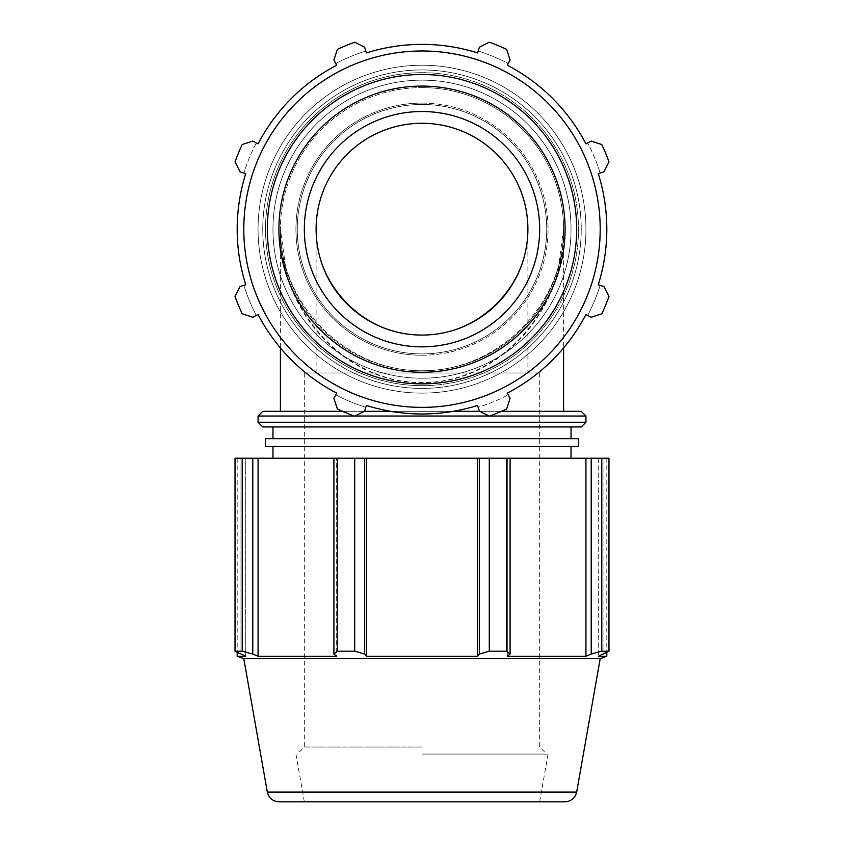 <?xml version="1.0" encoding="UTF-8"?>
<svg xmlns="http://www.w3.org/2000/svg" width="844" height="844" viewBox="0 0 844 844"><rect width="100%" height="100%" fill="white"/><g stroke="black" fill="none" stroke-linecap="round" stroke-linejoin="round"><path stroke-width="0.63" stroke-dasharray="4.22 3.17" d="M285.515 266.81L280.408 229.178C279.849 311.236 346.24 383.144 422 382.532C497.76 383.144 564.151 311.236 563.592 229.178C564.151 304.937 497.76 371.328 422 370.769C346.24 371.328 279.849 304.937 280.408 229.178C279.849 304.937 346.24 371.328 422 370.769C497.76 371.328 564.151 304.937 563.592 229.178C565.174 311.151 497.686 384.252 422 382.532C346.314 384.252 278.826 311.151 280.408 229.178L280.408 347.95A184.804 184.804 0 0 0 336.661 393.104A184.804 184.804 0 0 1 258.074 314.517L252.789 317.27L242.207 313.81A198.72 198.72 0 0 1 235.022 296.466L240.065 286.549L243.853 285.346A186.798 186.798 0 0 0 256.312 315.434A186.798 186.798 0 0 1 243.853 285.346L245.741 284.755A184.804 184.804 0 0 1 245.741 173.611L240.065 171.817L235.022 161.89A198.72 198.72 0 0 1 242.207 144.546L252.789 141.096L256.312 142.931A186.798 186.798 0 0 0 243.853 173.009A186.798 186.798 0 0 1 256.312 142.931L258.074 143.849A184.804 184.804 0 0 1 336.661 65.252L333.907 59.966L337.368 49.385A198.72 198.72 0 0 1 354.712 42.2L364.64 47.243L365.832 51.03A186.798 186.798 0 0 0 335.743 63.49A186.798 186.798 0 0 1 365.832 51.03L366.423 52.929A184.804 184.804 0 0 1 477.577 52.929L479.36 47.243L489.288 42.2A198.72 198.72 0 0 1 506.632 49.385L510.092 59.966L508.257 63.49A186.798 186.798 0 0 0 478.168 51.03A186.798 186.798 0 0 1 508.257 63.49L507.339 65.252A184.804 184.804 0 0 1 585.926 143.849L591.211 141.096L601.793 144.546A198.72 198.72 0 0 1 608.978 161.89L603.935 171.817L600.147 173.009A186.798 186.798 0 0 0 587.688 142.931A186.798 186.798 0 0 1 600.147 173.009L598.259 173.611A184.804 184.804 0 0 1 598.259 284.755L603.935 286.549L608.978 296.466A198.72 198.72 0 0 1 601.793 313.81L591.211 317.27L587.688 315.434A186.798 186.798 0 0 0 600.147 285.346A186.798 186.798 0 0 1 587.688 315.434L585.926 314.517A184.804 184.804 0 0 1 507.339 393.104L510.092 398.389L506.632 408.971A198.72 198.72 0 0 1 489.288 416.155L479.36 411.123L478.168 407.325A186.798 186.798 0 0 0 508.257 394.865A186.798 186.798 0 0 1 478.168 407.325L477.577 405.436A184.804 184.804 0 0 1 366.423 405.436L364.64 411.123L354.712 416.155A198.72 198.72 0 0 1 337.368 408.971L333.907 398.389L335.743 394.865A186.798 186.798 0 0 0 365.832 407.325A186.798 186.798 0 0 1 335.743 394.865L336.661 393.104A184.804 184.804 0 0 1 258.074 314.517L256.312 315.434M422 393.125A163.947 163.947 0 0 1 280.018 147.204A163.947 163.947 0 0 1 563.982 147.204A163.947 163.947 0 0 1 422 393.125A163.947 163.947 0 0 0 563.982 147.204A163.947 163.947 0 0 0 280.018 147.204A163.947 163.947 0 0 0 422 393.125A163.947 163.947 0 0 0 563.982 147.204A163.947 163.947 0 0 0 280.018 147.204A163.947 163.947 0 0 0 422 393.125M422 370.769A141.592 141.592 0 0 0 563.592 229.178A141.592 141.592 0 0 0 422 87.597A141.592 141.592 0 0 0 280.408 229.178A141.592 141.592 0 0 0 422 370.769M422 378.217A149.04 149.04 0 0 0 551.069 154.663A149.04 149.04 0 0 0 292.931 154.663A149.04 149.04 0 0 0 422 378.217A149.04 149.04 0 0 0 551.069 154.663A149.04 149.04 0 0 0 292.931 154.663A149.04 149.04 0 0 0 422 378.217A149.04 149.04 0 0 0 551.069 154.663A149.04 149.04 0 0 0 292.931 154.663A149.04 149.04 0 0 0 422 378.217A149.04 149.04 0 0 0 551.069 154.663A149.04 149.04 0 0 0 292.931 154.663A149.04 149.04 0 0 0 422 378.217M422 65.241A163.947 163.947 0 0 0 280.018 311.151A163.947 163.947 0 0 0 563.982 311.151A163.947 163.947 0 0 0 422 65.241A163.947 163.947 0 0 1 563.982 311.151A163.947 163.947 0 0 1 280.018 311.151A163.947 163.947 0 0 1 422 65.241A163.947 163.947 0 0 1 563.982 311.151A163.947 163.947 0 0 1 280.018 311.151A163.947 163.947 0 0 1 422 65.241M422 87.597A141.592 141.592 0 0 1 544.623 299.968A141.592 141.592 0 0 1 299.377 299.968A141.592 141.592 0 0 1 422 87.597M422 80.138A149.04 149.04 0 0 1 551.069 303.703A149.04 149.04 0 0 1 292.931 303.703A149.04 149.04 0 0 1 422 80.138A149.04 149.04 0 0 1 551.069 303.703A149.04 149.04 0 0 1 292.931 303.703A149.04 149.04 0 0 1 422 80.138A149.04 149.04 0 0 1 551.069 303.703A149.04 149.04 0 0 1 292.931 303.703A149.04 149.04 0 0 1 422 80.138A149.04 149.04 0 0 1 551.069 303.703A149.04 149.04 0 0 1 292.931 303.703A149.04 149.04 0 0 1 422 80.138M563.592 411.323L581.231 411.323M501.463 411.323L479.761 411.323L501.463 411.323M453.281 411.323L390.719 411.323L453.281 411.323M364.239 411.323L342.537 411.323L364.239 411.323M581.231 426.958L262.769 426.958M422 426.958L571.04 426.958L422 426.958M527.901 229.178A105.901 105.901 0 0 0 369.05 137.466A105.901 105.901 0 0 0 369.05 320.889A105.901 105.901 0 0 0 527.901 229.178C528.312 285.842 478.664 335.501 422 335.079C365.336 335.501 315.688 285.842 316.099 229.178C315.688 285.842 365.336 335.501 422 335.079C478.664 335.501 528.312 285.842 527.901 229.178L527.901 372.985L422 372.985L539.664 372.985L304.336 372.985L527.901 372.985M304.336 229.178A117.664 117.664 0 0 1 422 111.513A117.664 117.664 0 0 1 539.664 229.178A117.664 117.664 0 0 1 422 346.842A117.664 117.664 0 0 1 304.336 229.178A117.664 117.664 0 0 0 422 346.842A117.664 117.664 0 0 0 539.664 229.178A117.664 117.664 0 0 0 422 111.513A117.664 117.664 0 0 0 304.336 229.178A117.664 117.664 0 0 1 422 111.513A117.664 117.664 0 0 0 320.098 288.015A117.664 117.664 0 0 0 523.902 288.015A117.664 117.664 0 0 0 422 111.513A117.664 117.664 0 0 1 539.664 229.178A117.664 117.664 0 0 1 422 346.842A117.664 117.664 0 0 1 304.336 229.178M565.09 801.8L278.91 801.8M243.8 658.647L600.2 658.647M422 801.8L539.664 801.8L422 801.8M422 754.082L548.072 754.082L422 754.082M422 747.024L304.336 747.024L422 747.024M337.368 458.229L337.368 651.178L333.907 654.068L333.907 458.229L364.64 458.229L364.64 654.068L354.712 651.178L354.712 458.229M510.092 458.229L507.339 458.229L510.092 458.229L510.092 654.068L506.632 651.178L506.632 458.229L510.092 458.229L507.339 458.229L507.339 656.242L585.926 656.242L591.211 654.068L591.211 458.229L608.978 458.229L603.935 458.229L608.978 458.229L608.978 651.178L603.935 654.068L603.935 458.229L598.259 458.229L606.804 458.229L598.259 458.229L603.935 458.229L603.935 654.068L598.259 656.242L606.804 656.242M591.211 458.229L507.339 458.229L507.339 656.242L510.092 654.068M489.288 458.229L489.288 651.178L479.36 654.068L479.36 458.229L506.632 458.229M479.36 458.229L364.64 458.229M333.907 458.229L252.789 458.229L252.789 654.068L242.207 651.178L242.207 458.229L252.789 458.229M242.207 651.178L235.022 651.178L235.022 458.229L242.207 458.229M237.196 656.242L245.741 656.242L245.741 458.229L237.196 458.229L245.741 458.229L245.741 656.242L240.065 654.068L240.065 458.229L240.065 654.068L235.022 651.178M422 458.229L571.04 458.229L422 458.229M601.793 458.229L601.793 651.178L608.978 651.178M601.793 651.178L591.211 654.068M489.288 651.178L506.632 651.178M337.368 651.178L354.712 651.178M258.074 458.229L258.074 656.242L336.661 656.242L336.661 458.229L336.661 656.242L333.907 654.068M598.259 458.229L598.259 656.242L598.259 458.229M585.926 458.229L585.926 656.242M366.423 458.229L366.423 656.242L477.577 656.242L479.36 654.068M364.64 654.068L366.423 656.242M477.577 458.229L477.577 656.242M252.789 654.068L258.074 656.242M265.512 438.68L578.488 438.68M265.512 446.497L578.488 446.497M422 353.9A124.722 124.722 0 0 0 530.011 166.817A124.722 124.722 0 0 0 313.989 166.817A124.722 124.722 0 0 0 422 353.9M422 346.842A117.664 117.664 0 0 1 320.098 170.351A117.664 117.664 0 0 1 523.902 170.351A117.664 117.664 0 0 1 422 346.842M422 355.25A126.072 126.072 0 0 0 531.182 166.141A126.072 126.072 0 0 0 312.818 166.141A126.072 126.072 0 0 0 422 355.25M422 385.666A156.488 156.488 0 0 0 557.525 150.939A156.488 156.488 0 0 0 286.475 150.939A156.488 156.488 0 0 0 422 385.666A156.488 156.488 0 0 0 557.525 150.939A156.488 156.488 0 0 0 286.475 150.939A156.488 156.488 0 0 0 422 385.666M587.688 315.434L591.211 317.27L601.793 313.81A198.72 198.72 0 0 0 608.978 296.466L603.935 286.549L600.147 285.346M554.962 277.824C560.722 261.883 563.592 245.667 563.592 229.178L563.592 347.95A184.804 184.804 0 0 1 507.339 393.104L510.092 398.389L506.632 408.971A198.72 198.72 0 0 1 489.288 416.155L479.36 411.123L477.577 405.436L479.36 411.123L489.288 416.155A198.72 198.72 0 0 0 506.632 408.971L510.092 398.389L507.339 393.104A184.804 184.804 0 0 0 585.926 314.517L591.211 317.27L601.793 313.81A198.72 198.72 0 0 0 608.978 296.466L603.935 286.549L598.259 284.755A184.804 184.804 0 0 0 598.259 173.611L603.935 171.817L608.978 161.89A198.72 198.72 0 0 0 601.793 144.546L591.211 141.096L587.688 142.931M333.907 398.389L337.368 408.971A198.72 198.72 0 0 0 354.712 416.155L364.64 411.123L366.423 405.436L364.64 411.123L354.712 416.155A198.72 198.72 0 0 1 337.368 408.971L333.907 398.389L336.661 393.104L333.907 398.389M243.853 285.346L240.065 286.549L235.022 296.466A198.72 198.72 0 0 0 242.207 313.81L252.789 317.27L242.207 313.81A198.72 198.72 0 0 1 235.022 296.466L240.065 286.549L245.741 284.755A184.804 184.804 0 0 1 245.741 173.611L243.853 173.009M256.312 142.931L252.789 141.096L242.207 144.546A198.72 198.72 0 0 0 235.022 161.89L240.065 171.817L235.022 161.89A198.72 198.72 0 0 1 242.207 144.546L252.789 141.096L258.074 143.849A184.804 184.804 0 0 1 336.661 65.252L335.743 63.49M365.832 51.03L364.64 47.243L354.712 42.2A198.72 198.72 0 0 0 337.368 49.385L333.907 59.966L337.368 49.385A198.72 198.72 0 0 1 354.712 42.2L364.64 47.243L366.423 52.929A184.804 184.804 0 0 1 477.577 52.929L478.168 51.03M508.257 63.49L510.092 59.966L506.632 49.385A198.72 198.72 0 0 0 489.288 42.2L479.36 47.243L489.288 42.2A198.72 198.72 0 0 1 506.632 49.385L510.092 59.966L507.339 65.252A184.804 184.804 0 0 1 585.926 143.849L591.211 141.096L601.793 144.546A198.72 198.72 0 0 1 608.978 161.89L603.935 171.817L600.147 173.009M422 50.978A178.2 178.2 0 0 1 576.325 318.283A178.2 178.2 0 0 1 267.675 318.283A178.2 178.2 0 0 1 422 50.978M477.577 405.436A184.804 184.804 0 0 1 366.423 405.436A184.804 184.804 0 0 0 477.577 405.436M422 104.456A124.722 124.722 0 0 1 530.011 291.539A124.722 124.722 0 0 1 313.989 291.539A124.722 124.722 0 0 1 422 104.456M422 103.105A126.072 126.072 0 0 1 531.182 292.214A126.072 126.072 0 0 1 312.818 292.214A126.072 126.072 0 0 1 422 103.105M245.741 173.611A184.804 184.804 0 0 0 245.741 284.755M477.577 52.929A184.804 184.804 0 0 0 366.423 52.929M422 72.689A156.488 156.488 0 0 1 557.525 307.427A156.488 156.488 0 0 1 286.475 307.427A156.488 156.488 0 0 1 422 72.689A156.488 156.488 0 0 1 557.525 307.427A156.488 156.488 0 0 1 286.475 307.427A156.488 156.488 0 0 1 422 72.689M422 388.419A159.231 159.231 0 0 0 559.899 149.557A159.231 159.231 0 0 0 284.101 149.557A159.231 159.231 0 0 0 422 388.419A159.231 159.231 0 0 1 284.101 149.557A159.231 159.231 0 0 1 559.899 149.557A159.231 159.231 0 0 1 422 388.419M422 69.946A159.231 159.231 0 0 1 559.899 308.798A159.231 159.231 0 0 1 284.101 308.798A159.231 159.231 0 0 1 422 69.946A159.231 159.231 0 0 0 284.101 308.798A159.231 159.231 0 0 0 559.899 308.798A159.231 159.231 0 0 0 422 69.946M585.947 416.029L258.053 416.029M354.343 416.029L354.976 416.029M489.024 416.029L489.657 416.029M258.053 422.253L585.947 422.253M267.326 792.073L576.674 792.073M422 74.504A154.674 154.674 0 0 1 555.953 306.52A154.674 154.674 0 0 1 288.047 306.52A154.674 154.674 0 0 1 422 74.504M422 86.088A143.09 143.09 0 0 0 298.08 300.728A143.09 143.09 0 0 0 545.92 300.728A143.09 143.09 0 0 0 422 86.088M563.592 229.178L558.485 266.81M289.038 277.824C283.278 261.883 280.408 245.667 280.408 229.178M304.336 372.985L304.336 747.024L297.278 754.082M539.664 372.985L539.664 747.024L546.722 754.082M606.804 458.229L606.804 652.444M237.196 458.229L237.196 652.444M539.664 801.8L548.072 754.082M304.336 801.8L295.928 754.082M316.099 229.178L316.099 372.985"/><path stroke-width="1.27" d="M489.657 416.029L585.947 416.029L581.231 411.323L501.463 411.323L563.592 411.323L563.592 347.95A184.804 184.804 0 0 0 585.926 314.517L591.211 317.27L601.793 313.81A198.72 198.72 0 0 0 608.978 296.466L603.935 286.549L598.259 284.755A184.804 184.804 0 0 0 598.259 173.611L603.935 171.817L608.978 161.89A198.72 198.72 0 0 0 601.793 144.546L591.211 141.096L585.926 143.849A184.804 184.804 0 0 0 507.339 65.252L510.092 59.966L506.632 49.385A198.72 198.72 0 0 0 489.288 42.2L479.36 47.243L477.577 52.929A184.804 184.804 0 0 0 366.423 52.929L364.64 47.243L354.712 42.2A198.72 198.72 0 0 0 337.368 49.385L333.907 59.966L336.661 65.252A184.804 184.804 0 0 0 258.074 143.849L252.789 141.096L242.207 144.546A198.72 198.72 0 0 0 235.022 161.89L240.065 171.817L245.741 173.611A184.804 184.804 0 0 0 245.741 284.755L240.065 286.549L235.022 296.466A198.72 198.72 0 0 0 242.207 313.81L252.789 317.27L258.074 314.517A184.804 184.804 0 0 0 336.661 393.104L333.907 398.389L337.368 408.971A198.72 198.72 0 0 0 354.712 416.155L364.64 411.123L366.423 405.436A184.804 184.804 0 0 0 477.577 405.436L479.36 411.123L489.288 416.155A198.72 198.72 0 0 0 506.632 408.971L510.092 398.389L507.339 393.104A184.804 184.804 0 0 0 585.926 314.517L587.688 315.434M479.761 411.323L453.281 411.323L479.761 411.323M390.719 411.323L364.239 411.323L390.719 411.323M342.537 411.323L262.769 411.323L342.537 411.323M262.769 426.958L581.231 426.958L585.947 422.253L258.053 422.253L262.769 426.958M527.901 229.178A105.901 105.901 0 0 1 369.05 320.889A105.901 105.901 0 0 1 369.05 137.466A105.901 105.901 0 0 1 527.901 229.178M278.91 801.8L565.09 801.8C571.293 801.357 575.154 798.107 576.674 792.073L267.326 792.073C268.846 798.107 272.707 801.357 278.91 801.8M576.674 792.073L600.2 658.647L243.8 658.647L237.196 656.242L245.741 656.242L235.022 651.178L235.022 458.229L242.207 458.229L242.207 651.178L252.789 654.068L252.789 458.229L242.207 458.229M242.207 651.178L235.022 651.178M252.789 458.229L333.907 458.229L333.907 654.068L337.368 651.178L337.368 458.229L333.907 458.229M354.712 458.229L354.712 651.178L364.64 654.068L364.64 458.229L337.368 458.229M364.64 458.229L479.36 458.229L479.36 654.068L489.288 651.178L489.288 458.229L479.36 458.229M506.632 458.229L506.632 651.178L510.092 654.068L510.092 458.229L489.288 458.229M510.092 458.229L591.211 458.229L591.211 654.068L601.793 651.178L601.793 458.229L591.211 458.229M601.793 651.178L608.978 651.178L608.978 458.229L601.793 458.229M354.712 651.178L337.368 651.178M506.632 651.178L489.288 651.178M608.978 651.178L598.259 656.242L606.804 656.242L606.804 652.444M333.907 654.068L336.661 656.242L258.074 656.242L252.789 654.068M258.074 458.229L258.074 656.242M477.577 458.229L477.577 656.242L366.423 656.242L364.64 654.068M479.36 654.068L477.577 656.242M366.423 458.229L366.423 656.242M585.926 458.229L585.926 656.242L507.339 656.242L510.092 654.068M591.211 654.068L585.926 656.242M578.488 438.68L265.512 438.68L265.512 446.497L578.488 446.497L578.488 438.68M422 407.378A178.2 178.2 0 0 0 576.325 140.083A178.2 178.2 0 0 0 267.675 140.083A178.2 178.2 0 0 0 422 407.378M304.336 229.178A117.664 117.664 0 0 0 422 346.842A117.664 117.664 0 0 0 539.664 229.178A117.664 117.664 0 0 0 422 111.513A117.664 117.664 0 0 0 304.336 229.178M335.743 63.49L336.661 65.252A184.804 184.804 0 0 0 258.074 143.849L256.312 142.931M243.853 173.009L245.741 173.611M256.312 315.434L258.074 314.517A184.804 184.804 0 0 0 280.408 347.95L280.408 411.323M600.147 285.346L598.259 284.755A184.804 184.804 0 0 0 598.259 173.611L600.147 173.009M587.688 142.931L585.926 143.849A184.804 184.804 0 0 0 507.339 65.252L508.257 63.49M478.168 51.03L477.577 52.929M245.741 284.755L243.853 285.346M366.423 52.929L365.832 51.03M262.769 411.323L258.053 416.029L354.343 416.029M354.976 416.029L489.024 416.029M422 383.851A154.674 154.674 0 0 0 555.953 151.846A154.674 154.674 0 0 0 288.047 151.846A154.674 154.674 0 0 0 422 383.851M422 372.267A143.09 143.09 0 0 1 298.08 157.638A143.09 143.09 0 0 1 545.92 157.638A143.09 143.09 0 0 1 422 372.267M258.053 416.029L258.053 422.253M585.947 416.029L585.947 422.253M267.326 792.073L243.8 658.647M600.2 658.647L606.804 656.242M237.196 652.444L237.196 656.242M272.96 426.958L272.96 438.68M571.04 426.958L571.04 438.68M272.96 446.497L272.96 458.229M571.04 446.497L571.04 458.229"/></g></svg>
